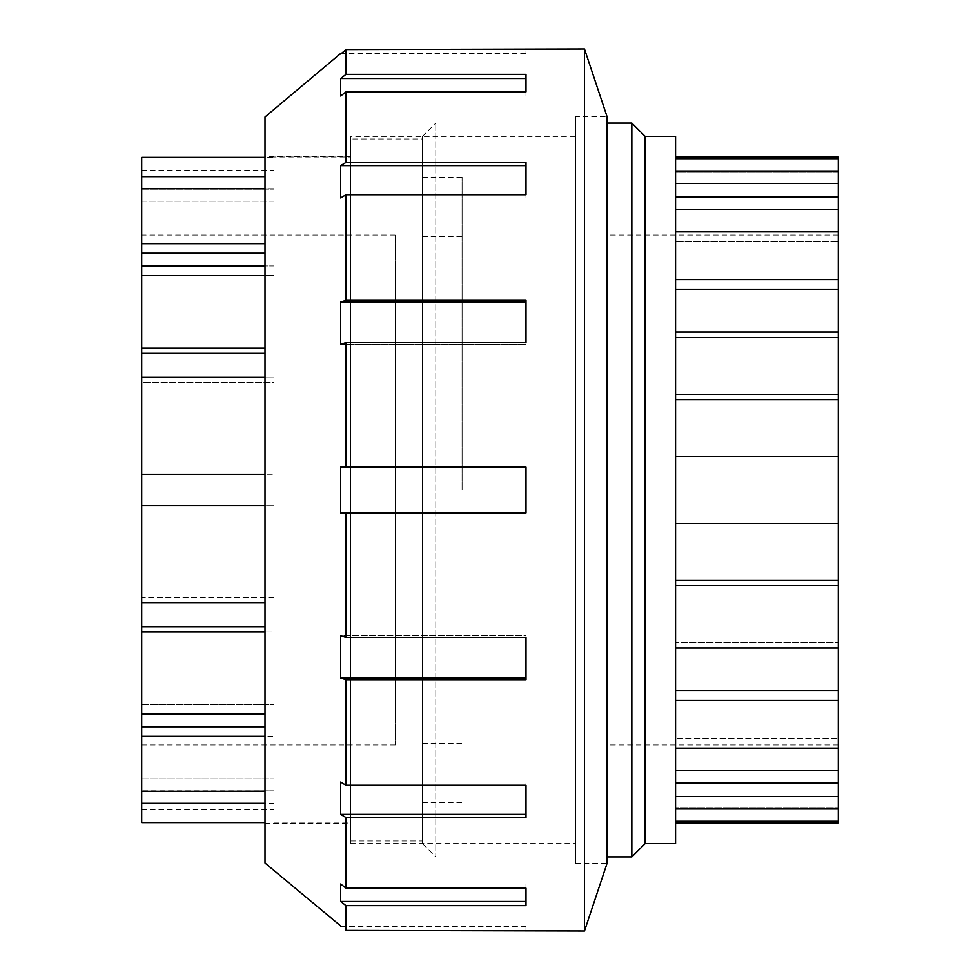 <?xml version="1.0" encoding="UTF-8"?>
<svg xmlns="http://www.w3.org/2000/svg" width="980" height="980" viewBox="0 0 980 980"><rect width="100%" height="100%" fill="white"/><g stroke="black" fill="none" stroke-linecap="round" stroke-linejoin="round"><path stroke-width="0.73" stroke-dasharray="4.9 3.68" d="M265.004 791.277L141.696 791.277L141.696 778.794L141.696 791.277L273.996 790.848L273.996 778.794L273.996 803.331L265.004 803.331M273.996 803.331L273.996 778.794L273.996 790.848L141.696 790.848L141.696 803.331L273.996 803.331M141.696 778.794L273.996 778.794L141.696 778.794M265.004 714.065L141.696 714.065L141.696 704.51L141.696 714.065L141.696 704.51L273.996 704.51L273.996 736.335L265.004 736.335M273.996 736.335L273.996 704.51L273.996 736.335L273.996 704.51L141.696 704.51L141.696 736.335L273.996 736.335M265.004 726.78L141.696 726.78M265.004 602.737L141.696 602.737L141.696 597.567L141.696 602.737L141.696 597.567L273.996 597.567L273.996 631.843L265.004 631.843M273.996 631.843L273.996 597.567L273.996 631.843L273.996 597.567L141.696 597.567L141.696 631.843L273.996 631.843M265.004 626.673L141.696 626.673M265.004 474.247L141.696 474.247L273.996 474.247L141.696 474.247L141.696 505.754L265.004 505.754M273.996 505.754L273.996 474.247L273.996 505.754L273.996 474.247L273.996 505.754L141.696 505.754L273.996 505.754M265.004 348.157L141.696 348.157L141.696 382.433L141.696 377.263L141.696 382.433L273.996 382.433L273.996 348.157L273.996 377.263L265.004 377.263M273.996 377.263L273.996 348.157L273.996 382.433L141.696 382.433L141.696 377.263L273.996 377.263M265.004 353.327L141.696 353.327M265.004 243.665L141.696 243.665L141.696 275.49L141.696 265.935L141.696 275.49L273.996 275.49L273.996 243.665L273.996 265.935L265.004 265.935M273.996 265.935L273.996 243.665L273.996 275.49L141.696 275.49L141.696 265.935L273.996 265.935M265.004 253.22L141.696 253.22M265.004 176.669L141.696 176.669L141.696 201.206L141.696 188.724L141.696 201.206L273.996 201.206L273.996 176.669L273.996 188.724L265.004 188.724M273.996 188.724L273.996 201.206L273.996 176.669L273.996 201.206L141.696 201.206L141.696 188.724L273.996 188.724M141.696 189.152L273.996 189.152L141.696 189.152M141.696 176.669L141.696 157.376L273.996 157.376L273.996 170.888L141.696 170.888L141.696 157.376L141.696 170.888L273.996 170.888L273.996 157.376L265.004 157.376M350.497 156.996L350.497 823.004L350.497 156.996L273.996 156.996M265.004 822.624L141.696 822.624L141.696 803.331M141.696 791.277L141.696 736.335M141.696 714.065L141.696 631.843M141.696 602.737L141.696 505.754M141.696 474.247L141.696 377.263M141.696 348.157L141.696 265.935M141.696 243.665L141.696 188.724M141.696 822.624L141.696 809.113L273.996 809.113L273.996 822.624L273.996 809.113L141.696 809.113L141.696 822.624M350.497 139.001L350.497 840.999L350.497 139.001L422.502 139.001L422.502 840.999L422.502 139.001M422.502 265.004L422.502 714.996L422.502 265.004L395.504 265.004L395.504 714.996L395.504 265.004M395.504 235.053L395.504 744.947L395.504 235.053L141.696 235.053L141.696 744.947L141.696 235.053M838.304 823.004L838.304 738.516L675.575 738.516L838.304 738.516L838.304 748.12L838.304 642.77L675.575 642.77L838.304 642.77L838.304 647.964L838.304 523.749L675.575 523.749L838.304 523.749L675.575 523.749L675.575 399.595L838.304 399.595L838.304 394.401L675.575 394.401L675.575 399.595L675.575 289.21L838.304 289.21L838.304 279.606L675.575 279.606L675.575 289.21L675.575 171.022L675.575 183.554L838.304 183.554L838.304 171.022L838.304 183.554L675.575 183.554L675.575 209.389L838.304 209.389L838.304 196.845L675.575 196.845M838.304 279.606L838.304 231.88L838.304 241.484L838.304 231.88L838.304 241.484L675.575 241.484L838.304 241.484L838.304 209.389M838.304 394.401L838.304 332.036L838.304 337.23L838.304 332.036L838.304 337.23L675.575 337.23L838.304 337.23L838.304 289.21M838.304 523.749L838.304 456.251L675.575 456.251L838.304 456.251L675.575 456.251L675.575 523.749M675.575 642.77L675.575 700.394L675.575 642.77M675.575 738.516L675.575 783.155L675.575 738.516M675.575 796.446L675.575 783.155L675.575 808.978L675.575 796.446L838.304 796.446L675.575 796.446L675.575 821.289L675.575 807.716L838.304 807.716L675.575 807.716L675.575 796.446M838.304 808.978L838.304 796.446L838.304 808.978L675.575 808.978M838.304 821.289L675.575 821.289L675.575 823.004L675.575 821.289M838.304 770.611L675.575 770.611M838.304 783.155L675.575 783.155M838.304 690.79L675.575 690.79M838.304 700.394L675.575 700.394M838.304 748.12L675.575 748.12M838.304 580.405L675.575 580.405M838.304 585.599L675.575 585.599M838.304 647.964L675.575 647.964M675.575 289.21L675.575 394.401M838.304 332.036L675.575 332.036M675.575 209.389L675.575 279.606M838.304 231.88L675.575 231.88M838.304 196.845L838.304 171.022L675.575 171.022M675.575 183.554L675.575 172.284L838.304 172.284L838.304 183.554L838.304 172.284L675.575 172.284L675.575 183.554M838.304 456.251L838.304 399.595M838.304 807.716L838.304 796.446L838.304 807.716M675.575 399.595L675.575 456.251M675.575 172.284L675.575 158.711L675.575 172.284M838.304 171.022L838.304 158.711L675.575 158.711L675.575 156.996L675.575 158.711M838.304 158.711L838.304 156.996M607 490L607 744.947L607 490M838.304 490L838.304 235.053L838.304 490M462.095 490L462.095 177.245L462.095 490M422.502 490L422.502 177.245L422.502 490M422.502 843.609L422.502 136.392L422.502 843.609L435.794 856.9L435.794 123.1L435.794 856.9L607 856.9M631.843 856.9L631.843 123.1M645.146 843.609L645.146 136.392M675.575 843.609L675.575 136.392M340.636 901.465L346.001 905.63L526.003 905.63L526.003 883.985L526.003 888.137L346.001 888.137L340.636 883.985L526.003 883.985L526.003 905.63L526.003 883.985L340.636 883.985L340.636 901.465L526.003 901.465M340.636 814.38L346.001 817.565L526.003 817.565L526.003 782.077L526.003 785.262L346.001 785.262L340.636 782.077L526.003 782.077L526.003 817.565L526.003 782.077L340.636 782.077L340.636 814.38L526.003 814.38M340.636 677.915L346.001 679.642L526.003 679.642L526.003 635.702L526.003 637.429L346.001 637.429L340.636 635.702L526.003 635.702L526.003 679.642L526.003 635.702L340.636 635.702L340.636 677.915L526.003 677.915M346.001 637.429L346.001 512.846L526.003 512.846L526.003 467.154L346.001 467.154L526.003 467.154L526.003 512.846L526.003 467.154L340.636 467.154L340.636 512.846L526.003 512.846L340.636 512.846M340.636 302.085L340.636 344.299L346.001 342.571L526.003 342.571L526.003 344.299L526.003 300.358L346.001 300.358L340.636 302.085L526.003 302.085L526.003 344.299L526.003 302.085M340.636 344.299L526.003 344.299L340.636 344.299M340.636 165.62L340.636 197.923L346.001 194.738L526.003 194.738L526.003 197.923L526.003 162.435L346.001 162.435L340.636 165.62L526.003 165.62L526.003 197.923L526.003 165.62M340.636 197.923L526.003 197.923L340.636 197.923M340.636 78.535L340.636 96.016L346.001 91.863L526.003 91.863L526.003 96.016L526.003 74.37L346.001 74.37L340.636 78.535L526.003 78.535L526.003 96.016L526.003 78.535M340.636 96.016L526.003 96.016L340.636 96.016M346.001 74.37L346.001 49.588L526.003 49.588L526.003 54.096L526.003 49M340.636 53.496L526.003 53.496M346.001 342.571L346.001 467.154L340.636 467.154M265.004 863.037L265.004 116.963M346.001 162.435L346.001 91.863M346.001 300.358L346.001 194.738M346.001 785.262L346.001 679.642M346.001 888.137L346.001 817.565M526.003 931L526.003 925.904L526.003 930.412L346.001 930.412L346.001 905.63M526.003 926.504L340.636 926.504M265.004 156.555L265.004 823.445L265.004 156.555L350.497 156.555L350.497 823.445L350.497 156.555M584.496 931L584.496 49M575.505 863.503L607 863.503L607 116.498L575.505 116.498L575.505 863.503L575.505 116.498M575.505 136.404L575.505 843.596L575.505 136.404L350.497 136.404L350.497 843.596L350.497 136.404M141.696 170.496L273.996 170.496M273.996 823.004L350.497 823.004M141.696 809.505L273.996 809.505M350.497 840.999L422.502 840.999M395.504 714.996L422.502 714.996M141.696 744.947L395.504 744.947M838.304 235.053L607 235.053M838.304 744.947L607 744.947M422.502 743.355L462.095 743.355M422.502 236.646L462.095 236.646M422.502 802.755L462.095 802.755M422.502 177.245L462.095 177.245M422.502 724L607 724M422.502 256L607 256M422.502 136.392L435.794 123.1L607 123.1M350.497 843.596L575.505 843.596M265.004 823.445L350.497 823.445"/><path stroke-width="1.47" d="M265.004 803.331L141.696 803.331L141.696 791.277L265.004 791.277M265.004 736.335L141.696 736.335L141.696 726.78L265.004 726.78M141.696 726.78L141.696 714.065L265.004 714.065M265.004 631.843L141.696 631.843L141.696 626.673L265.004 626.673M141.696 626.673L141.696 602.737L265.004 602.737M265.004 505.754L141.696 505.754L141.696 474.247L265.004 474.247M265.004 377.263L141.696 377.263L141.696 348.157L265.004 348.157M141.696 353.327L265.004 353.327M265.004 265.935L141.696 265.935L141.696 243.665L265.004 243.665M141.696 253.22L265.004 253.22M265.004 188.724L141.696 188.724L141.696 176.669L265.004 176.669M265.004 157.376L141.696 157.376L141.696 176.669M141.696 188.724L141.696 243.665M141.696 265.935L141.696 348.157M141.696 377.263L141.696 474.247M141.696 505.754L141.696 602.737M141.696 631.843L141.696 714.065M141.696 736.335L141.696 791.277M141.696 803.331L141.696 822.624L265.004 822.624M675.575 156.996L838.304 156.996L838.304 209.389L675.575 209.389M838.304 196.845L675.575 196.845M838.304 171.022L675.575 171.022M838.304 209.389L838.304 289.21L675.575 289.21M838.304 279.606L675.575 279.606M838.304 231.88L675.575 231.88M838.304 289.21L838.304 399.595L675.575 399.595M838.304 394.401L675.575 394.401M838.304 332.036L675.575 332.036M838.304 399.595L838.304 523.749L675.575 523.749M838.304 456.251L675.575 456.251M675.575 580.405L838.304 580.405L838.304 647.964L675.575 647.964M838.304 585.599L675.575 585.599M675.575 690.79L838.304 690.79L838.304 748.12L675.575 748.12M838.304 700.394L675.575 700.394M675.575 770.611L838.304 770.611L838.304 808.978L675.575 808.978M838.304 783.155L675.575 783.155M838.304 808.978L838.304 821.289L675.575 821.289M838.304 821.289L838.304 823.004L675.575 823.004M838.304 748.12L838.304 770.611M838.304 647.964L838.304 690.79M838.304 523.749L838.304 580.405M838.304 158.711L675.575 158.711M607 123.1L631.843 123.1L631.843 856.9L607 856.9M631.843 123.1L645.146 136.392L645.146 843.609L631.843 856.9M645.146 136.392L675.575 136.392L675.575 843.609L645.146 843.609M340.636 901.465L340.636 883.985L346.001 888.137L526.003 888.137L526.003 905.63L346.001 905.63L340.636 901.465L526.003 901.465M340.636 814.38L340.636 782.077L346.001 785.262L526.003 785.262L526.003 817.565L346.001 817.565L340.636 814.38L526.003 814.38M340.636 677.915L340.636 635.702L346.001 637.429L526.003 637.429L526.003 679.642L346.001 679.642L340.636 677.915L526.003 677.915M340.636 512.846L340.636 467.154L526.003 467.154L526.003 512.846L340.636 512.846L346.001 512.846L346.001 637.429M340.636 467.154L346.001 467.154L346.001 342.571L340.636 344.299L340.636 302.085L526.003 302.085M340.636 302.085L346.001 300.358L526.003 300.358L526.003 342.571L346.001 342.571M340.636 165.62L346.001 162.435L526.003 162.435L526.003 194.738L346.001 194.738L340.636 197.923L340.636 165.62L526.003 165.62M340.636 78.535L346.001 74.37L526.003 74.37L526.003 91.863L346.001 91.863L340.636 96.016L340.636 78.535L526.003 78.535M584.496 49L584.496 931L607 863.503L607 116.498L584.496 49L346.001 49.588L341.346 53.496M340.636 54.096L346.001 49.588L346.001 74.37M346.001 817.565L346.001 888.137M346.001 679.642L346.001 785.262M346.001 194.738L346.001 300.358M346.001 91.863L346.001 162.435M340.636 925.904L265.004 863.037L265.004 116.963L340.636 53.496M346.001 905.63L346.001 930.412L584.496 931M340.636 926.504L341.346 926.504"/></g></svg>

